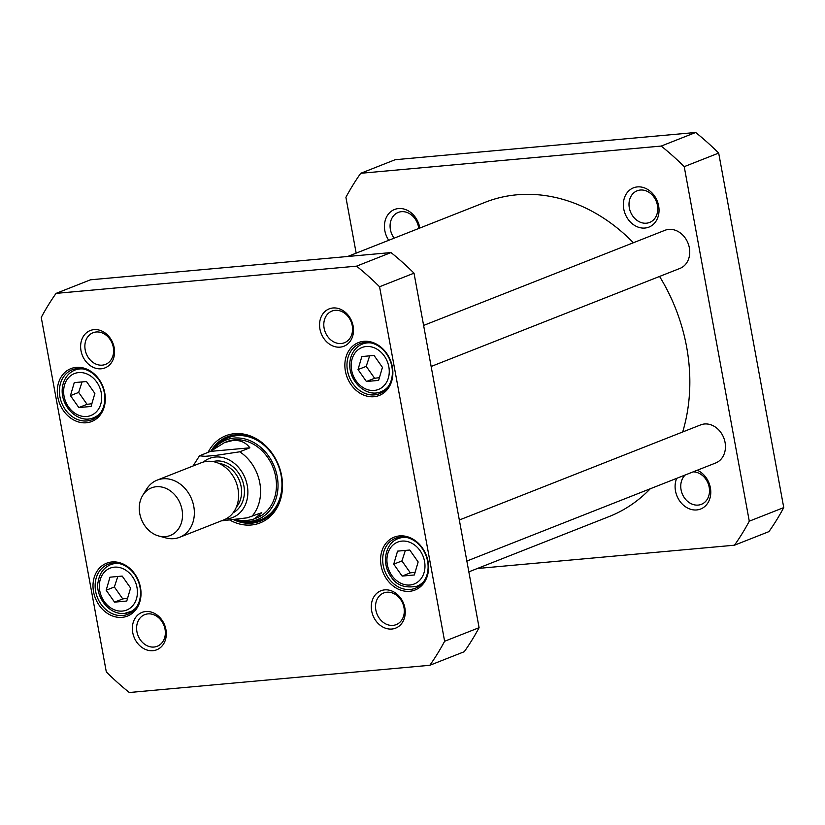 <?xml version="1.0" encoding="UTF-8"?>
<svg xmlns="http://www.w3.org/2000/svg" width="825" height="825" viewBox="0 0 825 825"><rect width="100%" height="100%" fill="white"/><g stroke="black" fill="none" stroke-linecap="round" stroke-linejoin="round"><path stroke-width="1.24" d="M734.477 545.201L768.931 531.62A273.848 224.194 -111.5 0 0 783.75 507.592L718.688 153.079A273.848 224.194 -111.5 0 0 695.681 132.485L395.185 159.71L360.731 173.291L661.217 146.066A273.848 224.194 68.5 0 1 684.224 166.66L749.286 521.183A273.848 224.194 68.5 0 1 734.477 545.201L477.355 568.497M356.163 253.141L345.912 197.319A273.848 224.194 68.5 0 1 360.731 173.291M658.639 205.899A21.11 17.284 -111.5 0 0 629.207 190.451A21.11 17.284 -111.5 0 0 635.755 226.081A21.11 17.284 -111.5 0 0 658.639 205.899M419.791 228.061A21.11 17.284 -111.5 0 0 419.708 227.545A21.11 17.284 -111.5 0 0 394.329 209.571A21.11 17.284 -111.5 0 0 388.73 240.302M676.696 478.345A21.11 17.284 -111.5 0 0 691.03 509.396A21.11 17.284 -111.5 0 0 710.377 487.792A21.11 17.284 -111.5 0 0 697.29 470.229M693.113 471.879A17.016 13.922 68.5 0 1 709.18 487.235A17.016 13.922 68.5 0 1 701.363 504.333A17.016 13.922 68.5 0 1 681.068 489.782A17.016 13.922 68.5 0 1 685.255 474.973M394.175 238.157A17.016 13.922 68.5 0 1 390.4 229.536A17.016 13.922 68.5 0 1 398.217 212.438A17.016 13.922 68.5 0 1 418.512 226.988A17.016 13.922 68.5 0 1 418.729 228.484M657.442 205.343A17.016 13.922 68.5 0 1 649.626 222.441A17.016 13.922 68.5 0 1 629.331 207.89A17.016 13.922 68.5 0 1 637.148 190.792A17.016 13.922 68.5 0 1 657.442 205.343M661.217 146.066L695.681 132.485M684.224 166.66L718.688 153.079M749.286 521.183L783.75 507.592M221.347 520.853L247.149 517.842L261.772 512.676L254.616 518.75C249.49 520.709 242.911 520.998 234.857 519.606M210.427 451.388L224.586 442.551L232.877 440.498C240.085 439.931 245.747 442.375 249.872 447.81L239.755 451.801L215.181 455.503L204.992 456.308L199.495 455.823L210.427 451.388L249.872 447.81M156.317 486.729A25.596 20.955 68.5 0 1 182.49 513.635A25.596 20.955 68.5 0 1 158.802 536.013A25.596 20.955 68.5 0 1 142.756 495.309A25.596 20.955 68.5 0 1 156.317 486.729M142.756 495.309L146.644 489.07A30.711 25.142 68.5 0 1 157.142 480.14A30.711 25.142 68.5 0 1 162.907 478.778A30.711 25.142 68.5 0 1 192.957 502.91A30.711 25.142 68.5 0 1 179.664 537.281A30.711 25.142 68.5 0 1 165.897 537.921L158.802 536.013M157.142 480.14L201.382 462.701A30.711 25.142 68.5 0 1 207.147 461.34A30.711 25.142 68.5 0 1 237.198 485.471A30.711 25.142 68.5 0 1 223.905 519.853L179.664 537.281M126.772 601.033L114.562 602.137L106.167 590.226L109.983 577.191L122.193 576.087L130.587 588.008L126.772 601.033M358.019 369.579L361.835 356.555L374.045 355.451L382.439 367.373L378.623 380.397L366.413 381.501L358.019 369.579L366.228 366.352L374.622 378.273L379.428 377.664M402.126 576.087L393.731 564.166L397.547 551.141L409.757 550.028L418.151 561.949L414.336 574.973L402.126 576.087L410.334 572.849L415.14 572.251M70.455 395.639L74.271 382.614L86.481 381.511L94.875 393.432L91.059 406.457L78.849 407.56L70.455 395.639L78.664 392.411L87.058 404.322L91.864 403.724M444.623 641.262A273.848 224.194 68.5 0 1 429.815 665.29L129.319 692.515A273.848 224.194 68.5 0 1 106.312 671.921L41.25 317.408A273.848 224.194 68.5 0 1 56.069 293.38L356.555 266.155A273.848 224.194 68.5 0 1 379.562 286.749L444.623 641.262L479.088 627.681L414.016 273.168A273.848 224.194 -111.5 0 0 391.009 252.563L90.523 279.799L56.069 293.38M399.496 535.91A28.411 23.255 -111.5 0 0 386.791 579.284A28.411 23.255 -111.5 0 0 427.443 575.602A28.411 23.255 -111.5 0 0 399.496 535.91M76.22 367.383A28.411 23.255 -111.5 0 0 63.515 410.757A28.411 23.255 -111.5 0 0 104.167 407.076A28.411 23.255 -111.5 0 0 76.22 367.383M384.677 589.875A20.078 16.438 -111.5 0 0 375.695 620.544A20.078 16.438 -111.5 0 0 404.436 617.946A20.078 16.438 -111.5 0 0 384.677 589.875M94.009 329.639A20.078 16.438 -111.5 0 0 85.027 360.308A20.078 16.438 -111.5 0 0 113.767 357.699A20.078 16.438 -111.5 0 0 94.009 329.639M229.886 520.101A46.839 38.342 -111.5 0 0 251.316 524.989A46.839 38.342 -111.5 0 0 274.581 457.06A46.839 38.342 -111.5 0 0 208.096 452.306M145.747 611.531A20.078 16.438 -111.5 0 0 136.764 642.201A20.078 16.438 -111.5 0 0 165.505 639.592A20.078 16.438 -111.5 0 0 145.747 611.531M332.939 307.983A20.078 16.438 -111.5 0 0 323.967 338.652A20.078 16.438 -111.5 0 0 352.698 336.053A20.078 16.438 -111.5 0 0 332.939 307.983M111.932 561.959A28.411 23.255 -111.5 0 0 99.227 605.344A28.411 23.255 -111.5 0 0 139.879 601.652A28.411 23.255 -111.5 0 0 111.932 561.959M363.784 341.323A28.411 23.255 -111.5 0 0 351.079 384.698A28.411 23.255 -111.5 0 0 391.731 381.016A28.411 23.255 -111.5 0 0 363.784 341.323M429.815 665.29L464.269 651.709A273.848 224.194 -111.5 0 0 479.088 627.681M405.364 550.43L401.94 560.928L410.334 572.849M401.94 560.928L393.731 564.166M87.058 404.322L78.849 407.56M82.087 381.903L78.664 392.411M374.622 378.273L366.413 381.501M369.652 355.853L366.228 366.352M106.167 590.226L114.376 586.988L122.77 598.909L127.576 598.3M122.77 598.909L114.562 602.137M117.8 576.489L114.376 586.988M400.589 537.075A26.874 21.997 68.5 0 1 426.876 558.195A26.874 21.997 68.5 0 1 415.253 588.277A26.874 21.997 68.5 0 1 384.924 571.343A26.874 21.997 68.5 0 1 395.546 538.271A26.874 21.997 68.5 0 1 400.589 537.075M364.877 342.499A26.874 21.997 68.5 0 1 391.163 363.619A26.874 21.997 68.5 0 1 379.541 393.69A26.874 21.997 68.5 0 1 349.212 376.757A26.874 21.997 68.5 0 1 359.834 343.695A26.874 21.997 68.5 0 1 364.877 342.499M77.313 368.558A26.874 21.997 68.5 0 1 103.599 389.678A26.874 21.997 68.5 0 1 91.977 419.75A26.874 21.997 68.5 0 1 61.658 402.817A26.874 21.997 68.5 0 1 72.27 369.744A26.874 21.997 68.5 0 1 77.313 368.558M113.025 563.135A26.874 21.997 68.5 0 1 139.312 584.255A26.874 21.997 68.5 0 1 127.689 614.336A26.874 21.997 68.5 0 1 97.371 597.393A26.874 21.997 68.5 0 1 107.982 564.331A26.874 21.997 68.5 0 1 113.025 563.135M386.873 592.226A17.016 13.922 68.5 0 1 403.518 605.591A17.016 13.922 68.5 0 1 396.155 624.638A17.016 13.922 68.5 0 1 376.953 613.913A17.016 13.922 68.5 0 1 383.677 592.979A17.016 13.922 68.5 0 1 386.873 592.226M335.136 310.334A17.016 13.922 68.5 0 1 351.78 323.699A17.016 13.922 68.5 0 1 344.417 342.746A17.016 13.922 68.5 0 1 325.215 332.021A17.016 13.922 68.5 0 1 331.939 311.087A17.016 13.922 68.5 0 1 335.136 310.334M96.205 331.99A17.016 13.922 68.5 0 1 112.85 345.355A17.016 13.922 68.5 0 1 105.487 364.392A17.016 13.922 68.5 0 1 86.285 353.677A17.016 13.922 68.5 0 1 93.008 332.743A17.016 13.922 68.5 0 1 96.205 331.99M147.943 613.882A17.016 13.922 68.5 0 1 164.577 627.248A17.016 13.922 68.5 0 1 157.224 646.284A17.016 13.922 68.5 0 1 138.023 635.57A17.016 13.922 68.5 0 1 144.746 614.635A17.016 13.922 68.5 0 1 147.943 613.882M211.262 450.677A45.303 37.084 68.5 0 1 227.143 436.868A45.303 37.084 68.5 0 1 278.262 465.413A45.303 37.084 68.5 0 1 260.37 521.153A45.303 37.084 68.5 0 1 251.862 523.163A45.303 37.084 68.5 0 1 233.65 519.729M236.569 519.884A45.303 37.084 -111.5 0 0 253.234 522.627A45.303 37.084 -111.5 0 0 261.051 520.874M227.834 436.6A45.303 37.084 -111.5 0 0 213.293 449.068M391.009 252.563L356.555 266.155M414.016 273.168L379.562 286.749M236.703 519.905A42.756 35.001 -111.5 0 0 244.973 521.493A42.756 35.001 -111.5 0 0 274.457 466.909A42.756 35.001 -111.5 0 0 215.665 447.129A42.756 35.001 -111.5 0 0 215.067 447.779M255.616 518.317A40.951 33.526 -111.5 0 0 273.075 467.589A40.951 33.526 -111.5 0 0 225.792 442.097M259.432 515.79A40.951 33.526 -111.5 0 0 261.535 515.481M231.877 440.22A40.951 33.526 -111.5 0 0 231.103 440.725M659.557 276.447A168.919 138.28 68.5 0 1 686.606 346.82A168.919 138.28 68.5 0 1 682.688 431.97M650.265 488.761A168.919 138.28 68.5 0 1 608.994 516.615L468.837 571.859M347.645 256.503L485.11 202.311A168.919 138.28 68.5 0 1 633.383 242.746M423.607 325.432L664.929 230.309A20.47 16.758 68.5 0 1 689.349 247.83A20.47 16.758 68.5 0 1 679.944 268.414L431.145 366.475M459.319 520.008L700.642 424.896A20.47 16.758 68.5 0 1 725.062 442.406A20.47 16.758 68.5 0 1 715.657 462.99L466.857 561.052M239.755 451.801A40.951 33.526 68.5 0 1 251.656 516.656M203.424 462.021A31.732 25.977 68.5 0 1 215.377 457.029A31.732 25.977 68.5 0 1 247.366 486.09A31.732 25.977 68.5 0 1 225.864 518.956M219.11 463.485A25.596 20.955 68.5 0 1 239.456 480.707A25.596 20.955 68.5 0 1 236.332 507.179M212.932 461.577A27.637 22.626 68.5 0 1 216.119 461.02A27.637 22.626 68.5 0 1 242.777 481.501A27.637 22.626 68.5 0 1 233.114 512.789M122.409 611.067A22.523 18.439 68.5 0 1 100.248 579.593A22.523 18.439 68.5 0 1 132.474 576.675A22.523 18.439 68.5 0 1 122.409 611.067M352.1 358.957A22.523 18.439 68.5 0 1 384.326 356.039A22.523 18.439 68.5 0 1 374.261 390.431A22.523 18.439 68.5 0 1 352.1 358.957M391.844 575.489A22.523 18.439 68.5 0 1 401.909 541.107A22.523 18.439 68.5 0 1 424.071 572.571A22.523 18.439 68.5 0 1 391.844 575.489M64.536 385.017A22.523 18.439 68.5 0 1 96.762 382.099A22.523 18.439 68.5 0 1 86.697 416.491A22.523 18.439 68.5 0 1 64.536 385.017M406.787 537.518A25.596 20.955 -111.5 0 0 398.197 538.601C384.945 543.252 381.336 563.805 390.978 576.613C396.237 585.255 404.9 588.452 416.965 586.224A25.596 20.955 -111.5 0 0 423.988 581.151M83.511 368.992A25.596 20.955 -111.5 0 0 74.92 370.074C69.135 372.508 65.237 376.984 63.236 383.512C57.172 404.209 77.89 424.875 93.689 417.698A25.596 20.955 -111.5 0 0 100.712 412.624M371.075 342.932A25.596 20.955 -111.5 0 0 362.484 344.015C356.699 346.459 352.801 350.934 350.8 357.452C344.737 378.149 365.454 398.826 381.253 391.638A25.596 20.955 -111.5 0 0 388.276 386.574M124.596 613.418A25.596 20.955 -111.5 0 0 129.401 612.274A25.596 20.955 -111.5 0 0 136.424 607.21M119.223 563.568A25.596 20.955 -111.5 0 0 110.633 564.661C103.682 567.693 99.526 573.375 98.175 581.697C94.906 593.67 107.064 614.945 124.328 613.48L133.454 610.686M238.714 520.493A45.076 36.898 -111.5 0 0 265.227 518.719M232.351 435.332A45.076 36.898 -111.5 0 0 213.799 448.697M244.973 521.493L247.882 521.658A44.065 36.073 -111.5 0 0 280.191 471.23M275.694 459.845A44.065 36.073 -111.5 0 0 217.676 445.015L215.665 447.129M254.616 518.75L256.864 517.863M224.586 442.551L226.823 441.664M193.019 466.001L199.495 455.823M416.965 586.224L421.018 584.626M398.197 538.601L402.249 537.003M93.689 417.698L97.742 416.099M74.92 370.074L78.973 368.476M381.253 391.638L385.306 390.039M362.484 344.015L366.537 342.427M110.633 564.661L114.685 563.062"/></g></svg>
